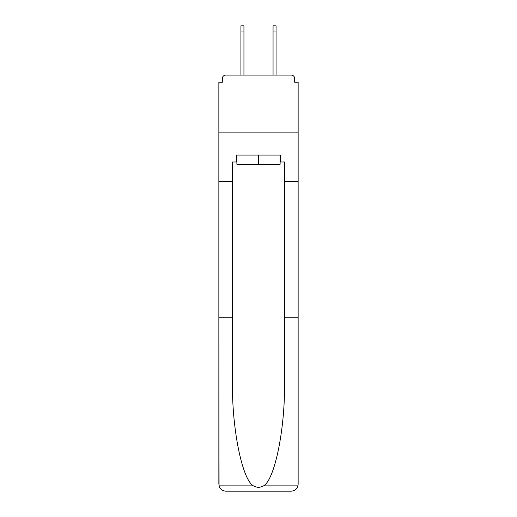 <?xml version="1.0" encoding="UTF-8"?>
<svg xmlns="http://www.w3.org/2000/svg" width="517" height="517" viewBox="0 0 517 517"><rect width="100%" height="100%" fill="white"/><g stroke="black" fill="none" stroke-linecap="round" stroke-linejoin="round"><path stroke-width="0.78" d="M284.505 317.787L298.141 317.787L298.141 484.216L298.141 82.248L294.677 82.248L294.677 78.552A3.47 3.47 0 0 0 291.207 75.081L225.793 75.081A3.47 3.47 0 0 0 222.323 78.552L222.323 82.248L218.859 82.248L218.859 132.869L298.141 132.869L218.859 132.869L218.859 181.415L232.495 181.415L232.495 382.451C231.778 428.38 242.215 479.841 253.466 485.877C256.82 487.744 260.174 487.744 263.534 485.877C274.786 479.841 285.222 428.38 284.505 382.451L284.505 161.995L280.809 161.995L280.809 155.061L236.191 155.061L236.191 161.995L236.889 161.995M294.677 82.248L294.677 78.552M291.207 75.081L276.53 75.081M240.47 75.081L225.793 75.081M222.323 78.552L222.323 82.248M280.111 155.061L280.111 164.309L236.889 164.309L236.889 155.061M258.5 155.061L258.5 164.309M232.495 317.787L218.859 317.787L219.059 485.877C220.113 489.16 222.355 490.917 225.793 491.15L243.358 491.15M225.793 491.15L291.207 491.15L225.793 491.15M273.642 491.15L291.207 491.15C294.645 490.917 296.887 489.16 297.941 485.877L298.141 484.216M218.859 484.216L218.859 181.415M298.141 181.415L284.505 181.415M236.191 161.995L232.495 161.995L232.495 181.415M280.111 161.995L280.809 161.995M243.94 31.052L240.935 31.052L240.935 25.85L243.94 25.85L243.94 75.081M240.935 31.052L240.935 75.081M276.065 25.85L276.065 31.052L273.06 31.052L273.06 25.85L276.065 25.85M273.06 75.081L273.06 31.052M276.065 75.081L276.065 31.052M219.059 485.877L253.466 485.877M263.534 485.877L297.941 485.877"/></g></svg>
